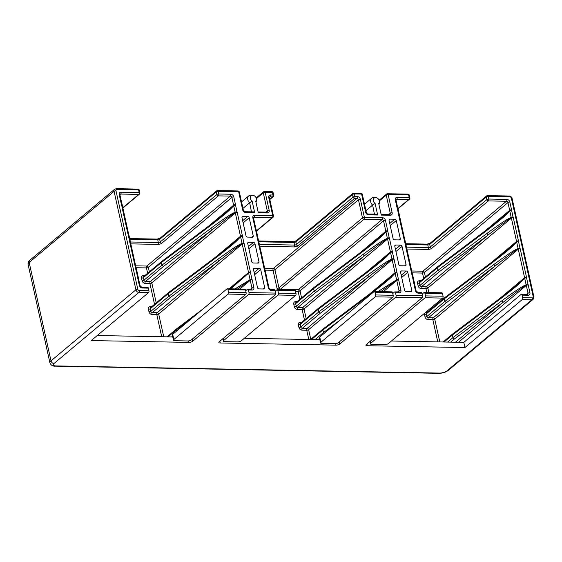 <?xml version="1.0" encoding="UTF-8"?>
<svg xmlns="http://www.w3.org/2000/svg" width="562" height="562" viewBox="0 0 562 562"><rect width="100%" height="100%" fill="white"/><g stroke="black" fill="none" stroke-linecap="round" stroke-linejoin="round"><path stroke-width="0.84" d="M245.706 290.744L247.449 289.282A1.419 0.745 91.1 0 1 247.758 289.163A1.419 0.745 91.1 0 1 248.425 289.999L248.994 292.591L275.52 293.09A1.419 0.745 91.1 0 1 275.113 294.959L219.201 341.78A2.838 1.005 -12.5 0 0 218.843 342.441A2.838 1.005 -12.5 0 0 220.227 342.982L335.957 345.145A2.838 1.005 -12.5 0 0 339.75 344.035L395.662 297.214L422.181 297.705L366.269 344.527A2.838 1.005 -12.5 0 0 365.911 345.187A2.838 1.005 -12.5 0 0 367.295 345.728L464.943 347.555L463.798 342.37L521.093 294.397A1.419 0.745 -88.9 0 1 521.403 294.27A1.419 0.745 -88.9 0 1 522.07 295.113L522.646 297.698L532.284 297.881A1.419 1.096 50.1 0 0 533.205 296.61L511.385 198.175A1.419 1.096 50.1 0 0 509.889 196.855L488.188 196.447A1.419 0.745 -88.9 0 0 487.528 195.611A1.419 1.419 0 0 0 486.594 195.941A1.419 1.096 50.1 0 0 486.299 197.002L429.691 244.407A1.419 1.096 -129.9 0 1 429.986 243.339L427.127 244.119A1.419 0.745 91.1 0 1 427.794 244.962L405.926 244.554M522.646 297.698A1.419 0.745 -88.9 0 1 522.239 299.574L464.943 347.555M139.292 190.195A1.419 1.419 0 0 0 137.936 189.085A1.419 0.745 91.1 0 1 138.596 189.921A1.419 0.499 167.5 0 1 139.292 190.195L139.868 192.787A1.419 1.419 0 0 1 139.397 194.178A1.419 1.096 -129.9 0 1 138.772 194.389A1.419 0.745 -88.9 0 0 139.172 192.513L121.09 192.176A2.838 2.192 50.1 0 0 119.256 194.719L120.978 202.496A2.838 2.192 50.1 0 0 121.188 203.128L122.635 209.633A2.838 2.192 50.1 0 0 122.699 210.265L127.869 233.581A2.838 2.192 50.1 0 0 128.08 234.213L129.527 240.719A2.838 2.192 50.1 0 0 129.59 241.351L135.906 269.844A2.838 2.192 50.1 0 0 136.123 270.477L137.564 276.982A1.419 0.667 -179.3 0 1 138.294 277.579L140.05 285.658L141.673 287.182L147.701 287.294A1.419 0.745 91.1 0 1 148.368 288.137L148.944 290.723A1.419 0.745 91.1 0 1 148.537 292.598L91.241 340.572L188.888 342.399L188.551 340.902M248.994 292.591A1.419 0.745 91.1 0 1 248.594 294.467L192.675 341.289A2.838 1.005 -12.5 0 1 188.888 342.399M187.652 340.958A2.838 1.005 167.5 0 0 191.438 339.848L245.699 294.411A1.419 0.745 91.1 0 0 246.107 292.542L245.531 289.95A1.419 0.745 91.1 0 0 244.863 289.107L227.266 288.777A1.419 0.745 -88.9 0 0 226.95 288.903L172.696 334.334A2.838 1.005 -12.5 0 0 172.33 334.994L173.482 340.179A2.838 1.005 167.5 0 0 174.873 340.72L187.652 340.958M227.266 288.777A1.419 0.745 -88.9 0 1 227.933 289.62L228.502 292.212A1.419 0.745 -88.9 0 1 228.102 294.081L173.841 339.518A2.838 1.005 167.5 0 0 173.482 340.179M223.746 340.446A2.838 1.005 167.5 0 0 223.388 341.106A2.838 1.005 167.5 0 0 224.779 341.647L237.557 341.886A2.838 1.005 167.5 0 0 241.351 340.776L295.605 295.345A1.419 0.745 91.1 0 0 296.012 293.469L295.436 290.877A1.419 0.745 91.1 0 0 294.776 290.041L277.171 289.711A1.419 0.745 91.1 0 1 277.839 290.554L278.408 293.139A1.419 0.745 91.1 0 1 278.007 295.015L223.746 340.446L223.283 338.359M334.72 343.705A2.838 1.005 167.5 0 0 338.514 342.588L392.768 297.158A1.419 0.745 91.1 0 0 393.175 295.282L392.599 292.697A1.419 0.745 -88.9 0 0 391.939 291.854L374.334 291.523A1.419 0.745 -88.9 0 0 374.025 291.65L319.764 337.081A2.838 1.005 -12.5 0 0 319.406 337.741L320.551 342.925A2.838 1.005 167.5 0 0 321.942 343.466L334.72 343.705M392.599 292.697L375.002 292.366L375.571 294.959A1.419 0.745 -88.9 0 1 375.17 296.827L320.909 342.265A2.838 1.005 167.5 0 0 320.551 342.925M370.815 343.192A2.838 1.005 167.5 0 0 370.456 343.853A2.838 1.005 167.5 0 0 371.847 344.394L384.626 344.632A2.838 1.005 167.5 0 0 388.419 343.522L442.68 298.092A1.419 0.745 91.1 0 0 443.081 296.216L442.505 293.624A1.419 0.745 91.1 0 0 441.844 292.788L424.24 292.458A1.419 0.745 91.1 0 1 424.907 293.294L425.483 295.886A1.419 0.745 91.1 0 1 425.076 297.762L370.815 343.192L370.358 341.106M275.52 293.09L274.944 290.498A1.419 0.745 91.1 0 0 274.277 289.655L270.666 289.592A1.419 0.745 91.1 0 1 271.327 290.428L274.944 290.498M381.092 214.263L389.656 214.417A1.419 0.745 91.1 0 1 390.316 215.26L381.275 215.091L378.697 203.437A3.548 2.74 50.1 0 0 379.399 201.898A3.548 2.74 50.1 0 0 375.781 197.585A3.548 2.74 50.1 0 0 373.238 199.636A3.548 2.74 50.1 0 0 375.079 203.367L377.664 215.021L368.623 214.853A2.838 2.192 -129.9 0 1 365.637 212.218L361.612 194.087L354.383 193.953L354.959 196.545L357.369 196.588A2.838 2.192 -129.9 0 1 360.354 199.222L364.373 217.353L382.455 217.691A2.838 2.192 -129.9 0 1 385.441 220.332L387.738 230.687A2.838 2.192 -129.9 0 1 387.801 231.319L389.248 237.824A2.838 2.192 -129.9 0 1 389.459 238.464L392.332 251.411A2.838 2.192 -129.9 0 1 392.395 252.043L393.843 258.548A2.838 2.192 -129.9 0 1 394.053 259.187L396.927 272.134A2.838 2.192 -129.9 0 1 396.99 272.767L398.437 279.272A2.838 2.192 -129.9 0 1 398.648 279.911L400.945 290.273A2.838 2.192 -129.9 0 1 399.111 292.816L395.493 292.746A1.419 0.745 -88.9 0 0 394.826 291.91A1.419 0.745 -88.9 0 0 394.517 292.029L392.775 293.49M395.493 292.746L396.069 295.338A1.419 0.745 91.1 0 1 395.662 297.214M244.337 338.275L319.834 339.687M277.171 289.711A1.419 0.745 91.1 0 0 276.862 289.837L275.12 291.292M396.069 295.338L422.589 295.837L422.013 293.245A1.419 0.745 91.1 0 0 421.352 292.402L417.735 292.338A1.419 0.745 91.1 0 1 418.395 293.174L422.013 293.245M401.458 270.933A1.419 1.096 -129.9 0 0 400.544 272.205L404.563 290.336A1.419 1.096 -129.9 0 0 406.052 291.657L410.878 291.748A1.419 1.096 -129.9 0 0 411.798 290.47L407.773 272.338A1.419 1.096 -129.9 0 0 406.284 271.024L401.458 270.933L400.523 271.72M395.718 245.025A1.419 1.096 -129.9 0 0 394.798 246.304L398.816 264.435A1.419 1.096 -129.9 0 0 400.313 265.749L405.132 265.84A1.419 1.096 -129.9 0 0 406.052 264.569L402.034 246.437A1.419 1.096 -129.9 0 0 400.537 245.116L395.718 245.025L394.777 245.812M396.287 220.529A1.419 1.096 -129.9 0 0 394.798 219.215L389.972 219.124A1.419 1.096 -129.9 0 0 389.059 220.395L393.077 238.527A1.419 1.096 -129.9 0 0 394.566 239.848L399.392 239.939A1.419 1.096 -129.9 0 0 400.313 238.667L396.287 220.529L390.218 225.615M258.134 211.965L266.697 212.127A1.419 0.745 91.1 0 1 267.357 212.963L258.316 212.794L255.731 201.14A3.548 2.74 50.1 0 0 256.434 199.601A3.548 2.74 50.1 0 0 252.823 195.288A3.548 2.74 50.1 0 0 250.273 197.339A3.548 2.74 50.1 0 0 252.12 201.07L254.698 212.731L253.125 212M260.761 251.657L260.199 251.081A1.419 0.499 167.5 0 1 260.894 251.347A1.419 0.499 167.5 0 1 260.894 251.432M254.389 268.186L259.215 268.278A1.419 1.096 -129.9 0 1 260.705 269.591L264.723 287.73A1.419 1.096 -129.9 0 1 263.81 289.001L258.984 288.91A1.419 1.096 -129.9 0 1 257.494 287.589L253.476 269.458A1.419 1.096 -129.9 0 1 254.389 268.186L253.455 268.973M258.063 263.093L253.244 263.002A1.419 1.096 -129.9 0 1 251.748 261.688L247.73 243.557A1.419 1.096 -129.9 0 1 248.65 242.285L253.469 242.37A1.419 1.096 -129.9 0 1 254.965 243.69L258.984 261.822A1.419 1.096 -129.9 0 1 258.063 263.093M249.219 217.789A1.419 1.096 -129.9 0 0 247.73 216.468L242.903 216.377A1.419 1.096 -129.9 0 0 241.99 217.649L246.008 235.78A1.419 1.096 -129.9 0 0 247.498 237.101L252.324 237.192A1.419 1.096 -129.9 0 0 253.237 235.921L249.219 217.789L243.142 222.875M412.129 272.872L422.512 273.069A1.419 0.499 167.5 0 0 424.408 272.514L425.392 276.961M423.692 278.387L422.512 273.069A1.419 0.745 91.1 0 1 422.912 271.193A1.419 1.096 -129.9 0 1 424.408 272.514L507.936 202.566L509.657 210.343A1.419 1.096 -129.9 0 1 509.692 210.659A1.419 0.899 37.7 0 0 509.776 210.933L511.216 217.445C510.177 217.937 507.598 218.126 487.022 233.378L437.995 270.301L439.463 271.636L421.542 286.648L426.361 286.739A1.419 1.096 -129.9 0 1 427.851 288.053L511.385 218.112L516.548 241.428A1.419 1.096 -129.9 0 1 516.583 241.737A1.419 0.899 37.7 0 0 516.668 242.018L518.108 248.523C517.068 249.022 514.49 249.212 493.914 264.463L444.886 301.387L446.354 302.721L428.434 317.734L433.253 317.825A1.419 1.096 -129.9 0 1 434.742 319.139L518.276 249.198L524.592 277.691A1.419 1.096 -129.9 0 1 524.627 278.007A1.419 0.899 37.7 0 0 524.704 278.288L526.144 284.793C525.105 285.285 522.534 285.475 501.95 300.726L452.923 337.65L454.398 338.984L450.647 342.125M397.819 208.397L397.25 208.277A1.419 0.499 167.5 0 1 397.945 208.551L408.799 199.426A1.419 0.745 -88.9 0 0 409.206 197.557L397.151 197.332A2.838 2.192 50.1 0 0 395.311 199.875L397.032 207.645A2.838 2.192 50.1 0 0 397.25 208.277L398.69 214.789A2.838 2.192 50.1 0 0 398.76 215.415L403.923 238.731A2.838 2.192 50.1 0 0 404.141 239.363L405.581 245.875A2.838 2.192 50.1 0 0 405.652 246.5L411.967 275.001A2.838 2.192 50.1 0 0 412.178 275.633L413.625 282.138A2.838 2.192 50.1 0 0 413.688 282.77L415.409 290.54A2.838 2.192 50.1 0 0 418.395 293.174M424.24 292.458A1.419 0.745 91.1 0 0 423.931 292.577L422.188 294.038M391.405 341.022L463.798 342.37M422.589 295.837A1.419 0.745 91.1 0 1 422.181 297.705M97.268 335.528L172.766 336.94M387.162 193.862A1.419 0.745 91.1 0 1 387.471 193.742A1.419 0.745 91.1 0 1 388.138 194.585L408.63 194.965L409.206 197.557A1.419 0.499 167.5 0 1 409.895 197.824L409.326 195.239A1.419 0.499 167.5 0 0 408.63 194.965A1.419 0.745 91.1 0 0 407.963 194.122L387.471 193.742A1.419 1.419 0 0 0 386.537 194.073L379.139 200.262M389.656 214.417L389.965 214.333A1.419 1.096 50.1 0 0 390.26 213.272L386.242 195.14A1.419 0.499 -12.5 0 1 388.138 194.585L392.157 212.717A2.838 2.192 50.1 0 1 390.316 215.26M375.079 203.367L372.62 205.081A4.967 3.836 -129.9 0 1 371.742 198.161A4.967 3.836 -129.9 0 1 374.194 197.445L375.781 197.585M379.399 201.898L379.252 203.486A4.967 3.836 -129.9 0 1 378.964 204.638M376.083 214.298L377.664 215.021M365.932 210.687L372.62 205.081L374.418 214.136M360.952 193.244A1.419 0.745 -88.9 0 1 361.612 194.087A1.419 0.499 -12.5 0 1 362.307 194.361A1.419 1.419 0 0 0 360.952 193.244L353.716 193.11A1.419 1.419 0 0 0 352.781 193.44A1.419 1.096 50.1 0 0 352.486 194.508L353.062 197.1A1.419 1.096 50.1 0 0 354.552 198.414L356.961 198.463A1.419 1.096 -129.9 0 1 358.458 199.777L362.476 217.908A1.419 1.096 50.1 0 0 363.972 219.229L382.055 219.566A1.419 1.096 -129.9 0 1 383.544 220.887L385.841 231.249A1.419 1.096 -129.9 0 1 385.876 231.558A1.419 0.899 37.7 0 0 385.954 231.839L387.394 238.344C386.354 238.843 383.783 239.026 363.2 254.284L314.179 291.207L315.647 292.542L297.72 307.555L302.539 307.639A1.419 1.096 -129.9 0 1 304.035 308.959L387.562 239.019L390.435 251.973A1.419 1.096 -129.9 0 1 390.471 252.282A1.419 0.899 37.7 0 0 390.548 252.563L391.988 259.068C390.948 259.56 388.377 259.749 367.794 275.008L318.773 311.931L320.242 313.266L302.314 328.278L307.133 328.363A1.419 1.096 -129.9 0 1 308.629 329.683L392.157 259.742L395.03 272.689A1.419 1.096 -129.9 0 1 395.065 273.006A1.419 0.899 37.7 0 0 395.142 273.287L396.582 279.792L377.987 291.594M266.697 212.127L267.006 212.043A1.419 1.096 50.1 0 0 267.301 210.975L263.283 192.843A1.419 0.499 -12.5 0 1 265.173 192.288L272.408 192.422L272.984 195.014L270.575 194.965A2.838 2.192 50.1 0 0 268.734 197.515L272.753 215.646L254.67 215.309A2.838 2.192 50.1 0 0 252.837 217.852L255.134 228.214A2.838 2.192 50.1 0 0 255.345 228.846L256.792 235.352A2.838 2.192 50.1 0 0 256.855 235.984L260.199 251.081M264.196 191.572A1.419 0.745 91.1 0 1 264.512 191.445A1.419 0.745 91.1 0 1 265.173 192.288L269.198 210.42A2.838 2.192 50.1 0 1 267.357 212.963M271.748 191.579A1.419 0.745 91.1 0 1 272.408 192.422A1.419 0.499 167.5 0 1 273.104 192.696A1.419 1.419 0 0 0 271.748 191.579L264.512 191.445A1.419 1.419 0 0 0 263.578 191.775L256.181 197.972M375.002 292.366A1.419 0.745 -88.9 0 0 374.334 291.523M353.716 193.11A1.419 0.745 -88.9 0 1 354.383 193.953A1.419 0.499 167.5 0 0 352.486 194.508L295.879 241.906A1.419 1.096 -129.9 0 1 296.174 240.845L352.781 193.44A1.419 1.096 50.1 0 1 353.407 193.237M259.77 246.282L294.158 246.929A2.838 1.005 167.5 0 0 297.944 245.812L354.552 198.414A1.419 0.745 91.1 0 0 354.959 196.545A1.419 0.499 167.5 0 0 353.062 197.1L296.455 244.498L295.879 241.906A1.419 0.499 167.5 0 1 293.982 242.461L258.78 241.808M280.087 289.767A1.419 0.745 91.1 0 1 280.438 289.17L363.972 219.229A1.419 0.745 91.1 0 0 364.373 217.353A1.419 0.499 167.5 0 0 362.476 217.908L278.949 287.856A1.419 1.096 50.1 0 0 280.438 289.17L298.52 289.507A1.419 1.096 -129.9 0 1 300.017 290.828L301.576 297.867M376.449 239.932L385.876 231.558A1.419 0.667 -179.3 0 1 387.801 231.319A1.419 0.499 167.5 0 0 385.954 231.839L381.949 235.942C378.978 238.829 372.536 244.077 362.631 251.692A1.419 1.047 53 0 1 362.933 250.617L376.449 239.932M314.495 287.358L313.603 288.615L314.179 291.207L296.23 306.234A1.419 1.096 50.1 0 0 297.72 307.555A1.419 0.745 91.1 0 0 297.319 309.423L302.138 309.514A1.419 0.499 167.5 0 0 304.035 308.959L306.171 318.591M389.459 238.464A1.419 0.499 167.5 0 0 387.562 239.019A1.419 1.096 -129.9 0 0 387.457 238.702L389.248 237.824A1.419 0.499 167.5 0 0 387.394 238.344A1.419 1.138 73 0 0 387.457 238.702C386.494 239.321 384.197 240.262 364.647 255.64A1.419 1.047 -127 0 1 363.2 254.284M381.043 260.656L390.471 252.282A1.419 0.667 -179.3 0 1 392.395 252.043A1.419 0.499 167.5 0 0 390.548 252.563L386.544 256.665C383.572 259.553 377.13 264.8 367.225 272.415A1.419 1.047 53 0 1 367.527 271.341L381.043 260.656M319.09 308.081L318.197 309.339L318.773 311.931L300.825 326.958A1.419 1.096 50.1 0 0 302.314 328.278A1.419 0.745 91.1 0 0 301.913 330.147L306.733 330.238A1.419 0.499 167.5 0 0 308.629 329.683L310.765 339.315M394.053 259.187A1.419 0.499 167.5 0 0 392.157 259.742A1.419 1.096 -129.9 0 0 392.051 259.426L393.843 258.548A1.419 0.499 167.5 0 0 391.988 259.068A1.419 1.138 73 0 0 392.051 259.426C391.089 260.044 388.792 260.986 369.241 276.363A1.419 1.047 -127 0 1 367.794 275.008M385.637 281.379L395.065 273.006A1.419 0.667 -179.3 0 1 396.99 272.767A1.419 0.499 167.5 0 0 395.142 273.287L391.138 277.389C388.166 280.276 381.724 285.524 371.819 293.139A1.419 1.047 53 0 1 372.121 292.064L385.637 281.379M323.684 328.805L322.792 330.063L323.93 333.596M383.34 291.692L396.751 280.466A1.419 1.096 -129.9 0 0 396.646 280.15L398.437 279.272A1.419 0.499 167.5 0 0 396.582 279.792A1.419 1.138 73 0 0 396.646 280.15L380.783 291.643M256.427 230.856L272.352 217.515A1.419 0.745 -88.9 0 0 272.753 215.646A1.419 0.499 167.5 0 1 273.448 215.913A1.419 1.419 0 0 1 272.977 217.311A1.419 1.096 -129.9 0 1 272.352 217.515L254.27 217.178A1.419 0.745 -88.9 0 0 254.67 215.309M269.753 199.25L272.577 196.883A1.419 0.745 -88.9 0 0 272.984 195.014A1.419 0.499 167.5 0 1 273.68 195.281A1.419 1.419 0 0 1 273.202 196.679A1.419 1.096 -129.9 0 1 272.577 196.883L270.167 196.84A1.419 1.096 50.1 0 0 269.542 197.051L269.43 197.782A1.419 0.499 167.5 0 0 268.734 197.515M310.533 339.511L323.073 329.002L372.121 292.064M308.784 339.476L306.733 330.238A1.419 0.745 91.1 0 1 307.133 328.363L369.241 276.363L320.242 313.266M301.618 322.405L300.185 322.377A2.838 2.192 50.1 0 0 298.352 324.92A1.419 0.499 167.5 0 0 300.248 324.365A1.419 1.096 50.1 0 1 300.544 323.305L318.478 308.278L367.527 271.341M304.464 320.017L302.138 309.514A1.419 0.745 91.1 0 1 302.539 307.639L364.647 255.64L315.647 292.542M297.024 301.682L295.591 301.654A2.838 2.192 50.1 0 0 293.757 304.197A1.419 0.499 167.5 0 0 295.654 303.642A1.419 1.096 50.1 0 1 295.949 302.581L313.919 287.533L362.933 250.617M295.535 291.334L298.12 291.383A1.419 0.499 167.5 0 0 300.017 290.828L383.544 220.887A1.419 0.499 167.5 0 1 385.441 220.332M299.869 299.293L298.12 291.383A1.419 0.745 91.1 0 1 298.52 289.507L382.055 219.566A1.419 0.745 91.1 0 0 382.455 217.691M265.074 270.125L273.034 270.28A1.419 0.499 167.5 0 0 274.93 269.718L278.949 287.856A1.419 0.499 167.5 0 1 277.052 288.411A2.838 2.192 50.1 0 0 277.67 289.718M277.052 288.411L273.034 270.28A1.419 0.745 91.1 0 1 273.434 268.404A1.419 1.096 -129.9 0 1 274.93 269.718L358.458 199.777A1.419 0.499 167.5 0 1 360.354 199.222M139.868 192.787A1.419 0.499 167.5 0 0 139.172 192.513L138.596 189.921L116.903 189.52A1.419 1.096 -129.9 0 0 115.983 190.792L137.802 289.226A1.419 1.096 -129.9 0 0 139.299 290.547L148.944 290.723M144.785 275.619L143.359 275.598A2.838 2.192 50.1 0 0 141.519 278.141L142.095 280.733A2.838 2.192 50.1 0 0 145.08 283.367L149.899 283.459A1.419 0.499 167.5 0 0 151.796 282.904L235.323 212.956A1.419 1.096 50.1 0 0 235.218 212.64A1.419 1.138 -107 0 1 235.162 212.288C234.115 212.78 231.544 212.97 210.968 228.221L161.94 265.145L161.364 262.552L143.415 277.586A1.419 1.096 50.1 0 1 143.71 276.518L161.68 261.471L210.694 224.561L224.21 213.869L233.637 205.502A1.419 1.096 50.1 0 0 233.602 205.186L231.881 197.417A1.419 1.096 50.1 0 0 230.385 196.096L218.33 195.871A1.419 0.745 -88.9 0 0 218.737 194.002L218.161 191.41L238.653 191.79L242.679 209.921A2.838 2.192 50.1 0 0 245.657 212.562L254.698 212.731M130.784 243.873L157.936 244.386A2.838 1.005 167.5 0 0 161.73 243.269L218.33 195.871A1.419 1.096 -129.9 0 1 216.841 194.557A1.419 0.499 -12.5 0 1 218.737 194.002L230.792 194.227A2.838 2.192 50.1 0 1 233.778 196.862L235.499 204.631A2.838 2.192 50.1 0 1 235.569 205.263L237.009 211.769A2.838 2.192 50.1 0 1 237.22 212.401L242.391 235.717A2.838 2.192 50.1 0 1 242.461 236.349L243.901 242.854A2.838 2.192 50.1 0 1 244.112 243.487L250.427 271.98A2.838 2.192 50.1 0 1 250.497 272.612L251.938 279.117A2.838 2.192 50.1 0 1 252.155 279.757L253.876 287.526A2.838 2.192 50.1 0 1 252.043 290.069L248.425 289.999M130.37 241.99L158.336 242.51L157.76 239.918A1.419 0.499 167.5 0 0 159.657 239.363L160.233 241.955L216.841 194.557L216.265 191.965A1.419 0.499 -12.5 0 1 218.161 191.41A1.419 0.745 91.1 0 0 217.501 190.567A1.419 1.419 0 0 0 216.56 190.897A1.419 1.096 -129.9 0 0 216.265 191.965L159.657 239.363A1.419 1.096 -129.9 0 1 159.952 238.302L216.56 190.897M217.185 190.694A1.419 0.745 91.1 0 1 217.501 190.567L237.993 190.954A1.419 0.745 91.1 0 1 238.653 191.79A1.419 0.499 167.5 0 1 239.349 192.063A1.419 1.419 0 0 0 237.993 190.954M242.967 208.39L249.661 202.791L251.46 211.839M252.12 201.07L249.661 202.791A4.967 3.836 -129.9 0 1 248.783 195.864A4.967 3.836 -129.9 0 1 251.235 195.155L252.823 195.288M256.434 199.601L256.293 201.189A4.967 3.836 -129.9 0 1 255.998 202.341M239.862 289.016L250.259 280.312A1.419 1.096 50.1 0 0 250.153 279.988L237.571 288.973M230.722 288.847L248.65 273.132L250.09 279.637A1.419 0.499 -12.5 0 1 251.938 279.117L250.153 279.988A1.419 1.138 -107 0 1 250.09 279.637L235.014 288.924M177.192 328.651L176.292 329.908L176.559 331.095M229.668 288.826L248.566 272.851A1.419 1.096 50.1 0 0 248.537 272.535L242.215 244.041A1.419 0.499 -12.5 0 1 244.112 243.487M248.65 273.132A1.419 0.899 -142.3 0 1 248.566 272.851A1.419 0.667 0.7 0 1 250.497 272.612A1.419 0.499 -12.5 0 0 248.65 273.132M167.047 336.835L176.58 328.847L203.093 308.882M237.22 212.401A1.419 0.499 -12.5 0 0 235.323 212.956L240.494 236.272A1.419 1.096 50.1 0 1 240.529 236.588A1.419 0.667 0.7 0 1 242.461 236.349A1.419 0.499 -12.5 0 0 240.606 236.869A1.419 0.899 -142.3 0 1 240.529 236.588L231.101 244.955L217.585 255.647A1.419 1.047 53 0 0 217.283 256.722C227.188 249.107 233.63 243.852 236.602 240.965L240.606 236.869L242.046 243.374A1.419 0.499 -12.5 0 1 243.901 242.854L242.11 243.725C241.147 244.344 238.85 245.285 219.306 260.663A1.419 1.047 -127 0 1 217.859 259.307L168.832 296.23L170.3 297.565L152.372 312.577L157.198 312.669A1.419 1.096 -129.9 0 1 158.688 313.982L242.215 244.041A1.419 1.096 50.1 0 0 242.11 243.725A1.419 1.138 -107 0 1 242.046 243.374C241.007 243.866 238.436 244.056 217.859 259.307M169.155 292.388L168.256 293.638L168.832 296.23L150.883 311.264A1.419 1.096 50.1 0 0 152.372 312.577A1.419 0.745 91.1 0 0 151.972 314.453L156.791 314.544A1.419 0.745 91.1 0 1 157.198 312.669L219.306 260.663L170.3 297.565M217.585 255.647L168.572 292.556L150.602 307.604A1.419 1.096 50.1 0 0 150.307 308.671L150.883 311.264A1.419 0.499 167.5 0 1 148.986 311.819A2.838 2.192 50.1 0 0 151.972 314.453M210.694 224.561A1.419 1.047 53 0 0 210.392 225.636C220.297 218.021 226.739 212.766 229.71 209.886L233.715 205.783L235.162 212.288A1.419 0.499 -12.5 0 1 237.009 211.769L235.218 212.64C234.256 213.258 231.958 214.199 212.415 229.577A1.419 1.047 -127 0 1 210.968 228.221M141.519 278.141A1.419 0.499 167.5 0 0 143.415 277.586L143.991 280.178L161.94 265.145L163.409 266.479L145.481 281.492L150.307 281.583A1.419 1.096 -129.9 0 1 151.796 282.904L156.229 302.89M233.715 205.783A1.419 0.899 -142.3 0 1 233.637 205.502A1.419 0.667 0.7 0 1 235.569 205.263A1.419 0.499 -12.5 0 0 233.715 205.783M210.392 225.636L161.364 262.552L162.263 261.302M136.074 267.723L146.457 267.912A1.419 0.499 167.5 0 0 148.354 267.357L149.337 271.804M147.637 273.23L146.457 267.912A1.419 0.745 91.1 0 1 146.858 266.044A1.419 1.096 -129.9 0 1 148.354 267.357L231.881 197.417A1.419 0.499 -12.5 0 1 233.778 196.862M154.529 304.316L149.899 283.459A1.419 0.745 91.1 0 1 150.307 281.583L212.415 229.577L163.409 266.479M161.708 336.729L156.791 314.544A1.419 0.499 167.5 0 0 158.688 313.982L163.739 336.771M406.424 247.14L428.37 247.554A1.419 0.499 -12.5 0 0 430.26 246.992L486.868 199.594A1.419 0.499 167.5 0 1 488.764 199.039L488.188 196.447A1.419 0.499 167.5 0 0 486.299 197.002L486.868 199.594A1.419 1.096 50.1 0 0 488.364 200.915L431.757 248.313A2.838 1.005 167.5 0 1 427.963 249.423L406.846 249.029M522.07 295.113L528.097 295.226A2.838 2.192 -129.9 0 0 529.931 292.676L528.21 284.906A2.838 2.192 -129.9 0 0 527.999 284.274L526.552 277.769A2.838 2.192 -129.9 0 0 526.489 277.136L520.173 248.643A2.838 2.192 -129.9 0 0 519.955 248.004L518.515 241.498A2.838 2.192 -129.9 0 0 518.445 240.866L513.282 217.557A2.838 2.192 -129.9 0 0 513.064 216.925L511.624 210.413A2.838 2.192 -129.9 0 0 511.553 209.788L509.832 202.011A2.838 2.192 -129.9 0 0 506.847 199.377L488.764 199.039A1.419 0.745 91.1 0 1 488.364 200.915L506.446 201.252L422.912 271.193L411.714 270.982M500.264 219.025L509.692 210.659A1.419 0.667 -179.3 0 1 511.624 210.413A1.419 0.499 167.5 0 0 509.776 210.933L505.765 215.035C502.8 217.923 496.358 223.17 486.446 230.785A1.419 1.047 53 0 1 486.755 229.71L500.264 219.025M438.318 266.451L437.419 267.709L437.995 270.301L420.046 285.327A1.419 1.096 50.1 0 0 421.542 286.648A1.419 0.745 91.1 0 0 421.135 288.517L425.961 288.608A1.419 0.745 91.1 0 1 426.361 286.739L488.469 234.733A1.419 1.047 -127 0 1 487.022 233.378M513.282 217.557A1.419 0.499 167.5 0 0 511.385 218.112A1.419 1.096 -129.9 0 0 511.279 217.796L513.064 216.925A1.419 0.499 167.5 0 0 511.216 217.445A1.419 1.138 73 0 0 511.279 217.796C510.31 218.414 508.013 219.356 488.469 234.733L439.463 271.636M507.156 250.111L516.583 241.737A1.419 0.667 -179.3 0 1 518.515 241.498A1.419 0.499 167.5 0 0 516.668 242.018L512.656 246.121C509.692 249.008 503.25 254.256 493.338 261.871A1.419 1.047 53 0 1 493.647 260.796L507.156 250.111M445.209 297.537L444.31 298.794L444.886 301.387L426.937 316.413A1.419 1.096 50.1 0 0 428.434 317.734A1.419 0.745 91.1 0 0 428.026 319.602L432.852 319.694A1.419 0.745 91.1 0 1 433.253 317.825L495.361 265.819A1.419 1.047 -127 0 1 493.914 264.463M520.173 248.643A1.419 0.499 167.5 0 0 518.276 249.198A1.419 1.096 -129.9 0 0 518.171 248.882L519.955 248.004A1.419 0.499 167.5 0 0 518.108 248.523A1.419 1.138 73 0 0 518.171 248.882C517.202 249.5 514.904 250.441 495.361 265.819L446.354 302.721M515.192 286.374L524.627 278.007A1.419 0.667 -179.3 0 1 526.552 277.769A1.419 0.499 167.5 0 0 524.704 278.288L520.7 282.384C517.728 285.271 511.287 290.526 501.381 298.141A1.419 1.047 53 0 1 501.683 297.066L515.192 286.374M453.246 333.807L452.354 335.057L452.923 337.65L447.647 342.068M458.473 342.272L526.313 285.461A1.419 1.096 -129.9 0 0 526.208 285.145L527.999 284.274A1.419 0.499 167.5 0 0 526.144 284.793A1.419 1.138 73 0 0 526.208 285.145C525.245 285.763 522.941 286.704 503.397 302.082A1.419 1.047 -127 0 1 501.95 300.726M420.84 280.775L419.414 280.747A2.838 2.192 50.1 0 0 417.573 283.297A1.419 0.499 167.5 0 0 419.47 282.735A1.419 1.096 50.1 0 1 419.765 281.674L437.742 266.627L486.755 229.71M426.818 292.507L425.961 288.608A1.419 0.499 167.5 0 0 427.851 288.053L428.848 292.542M424.436 313.364A2.838 2.192 50.1 0 0 424.465 314.376A1.419 0.499 167.5 0 0 426.361 313.821A1.419 1.096 50.1 0 1 426.656 312.76L444.633 297.712L493.647 260.796M437.77 341.886L432.852 319.694A1.419 0.499 167.5 0 0 434.742 319.139L439.793 341.921M443.102 341.984L452.67 333.976L501.683 297.066M148.537 292.598L138.891 292.416L53.987 363.516A5.676 2.009 167.5 0 0 56.045 365.918A2.838 1.496 91.1 0 1 55.42 366.164L438.76 373.323C442.477 373.28 445.624 372.325 448.223 370.435L533.134 299.342L533.9 296.877L512.08 198.442C512.2 197.438 511.251 196.623 509.228 196.012L487.528 195.611M56.045 365.918L439.393 373.077A2.838 1.496 91.1 0 1 438.76 373.323M522.239 299.574L531.884 299.757A2.838 2.192 50.1 0 0 533.134 299.342M439.393 373.077A5.676 2.009 167.5 0 0 446.973 370.857L531.884 299.757A1.419 0.745 91.1 0 0 532.284 297.881M248.594 294.467L275.113 294.959M228.102 294.081L245.699 294.411M278.007 295.015L295.605 295.345M375.17 296.827L392.768 297.158M425.076 297.762L442.68 298.092M339.286 341.942L339.75 344.035M277.839 290.554L295.436 290.877M138.238 277.396A1.419 0.499 167.5 0 0 138.259 277.256A1.419 0.499 167.5 0 0 137.564 276.982A2.838 2.192 50.1 0 0 137.634 277.614L139.355 285.384A2.838 2.192 50.1 0 0 142.341 288.025L148.368 288.137M375.571 294.959L393.175 295.282M262.061 256.49A1.419 0.499 167.5 0 0 262.075 256.349L261.07 251.804A1.419 0.499 167.5 0 0 260.375 251.53L261.386 256.075A2.838 2.192 50.1 0 0 261.449 256.708L264.323 269.662A2.838 2.192 50.1 0 0 264.533 270.294L265.981 276.799A2.838 2.192 50.1 0 0 266.044 277.431L268.341 287.793A2.838 2.192 50.1 0 0 271.327 290.428M228.502 292.212L246.107 292.542M227.933 289.62L245.531 289.95M278.408 293.139L296.012 293.469M424.907 293.294L442.505 293.624M425.483 295.886L443.081 296.216M406.052 264.569L404.549 265.833M395.957 251.523L402.034 246.437M400.313 238.667L398.802 239.925M401.697 277.424L407.773 272.338M411.798 290.47L410.288 291.734M395.479 249.359L400.537 245.116M417.573 283.297L418.149 285.882A2.838 2.192 50.1 0 0 421.135 288.517M430.344 308.412L430.583 309.472M427.731 311.861L426.305 311.833A2.838 2.192 50.1 0 0 426.263 311.833M424.465 314.376L425.041 316.968A2.838 2.192 50.1 0 0 428.026 319.602M293.757 304.197L294.333 306.789A2.838 2.192 50.1 0 0 297.319 309.423M298.352 324.92L298.928 327.513A2.838 2.192 50.1 0 0 301.913 330.147M151.677 306.704L150.251 306.683A2.838 2.192 50.1 0 0 148.41 309.226L148.986 311.819M254.15 272.514L259.215 268.278M254.628 274.685L260.705 269.591M264.723 287.73L263.22 288.987M258.984 261.822L257.473 263.086M248.889 248.776L254.965 243.69M253.237 235.921L251.734 237.178M248.404 246.613L253.469 242.37M248.65 242.285L247.709 243.065M247.73 216.468L242.665 220.704M242.903 216.377L241.969 217.164M389.972 219.124L389.037 219.911M394.798 219.215L389.733 223.451M506.847 199.377A1.419 0.745 91.1 0 1 506.446 201.252A1.419 1.096 -129.9 0 1 507.936 202.566A1.419 0.499 167.5 0 1 509.832 202.011M397.994 208.79L409.424 199.222A1.419 1.096 -129.9 0 1 408.799 199.426L396.744 199.201L395.971 199.847M395.311 199.875A1.419 0.499 167.5 0 1 396.006 200.149L396.119 199.412A1.419 1.096 50.1 0 1 396.744 199.201A1.419 0.745 -88.9 0 0 397.151 197.332M366.916 343.986L367.295 345.728M427.963 249.423A1.419 0.745 91.1 0 0 428.37 247.554L427.794 244.962A1.419 0.499 167.5 0 0 429.691 244.407L430.26 246.992A1.419 1.096 50.1 0 0 431.757 248.313M259.356 244.393L294.558 245.053L293.982 242.461A1.419 0.745 91.1 0 0 293.322 241.625L258.597 240.972M129.681 238.569L157.1 239.082A1.419 0.745 91.1 0 1 157.76 239.918L129.864 239.398M219.84 341.239L220.227 342.982M335.626 343.649L335.957 345.145M379.336 200.922L386.242 195.14A1.419 1.096 -129.9 0 1 386.537 194.073M388.904 214.403L390.26 213.272A1.419 0.499 -12.5 0 1 392.157 212.717M368.623 214.853A1.419 0.745 -88.9 0 0 367.955 214.017C367.246 213.911 366.705 213.405 366.333 212.492L362.307 194.361M365.637 212.218A1.419 0.499 -12.5 0 1 366.333 212.492M269.198 210.42A1.419 0.499 -12.5 0 0 267.301 210.975L265.945 212.113M263.578 191.775A1.419 1.096 -129.9 0 0 263.283 192.843L256.377 198.625M320.909 342.265L319.764 337.081M357.369 196.588A1.419 0.745 91.1 0 1 356.961 198.463L273.434 268.404L264.639 268.243M387.738 230.687A1.419 0.499 167.5 0 0 385.841 231.249L360.656 252.331M294.333 306.789A1.419 0.499 167.5 0 0 296.23 306.234L295.654 303.642L313.603 288.615L362.631 251.692M392.332 251.411A1.419 0.499 167.5 0 0 390.435 251.973L365.251 273.055M298.928 327.513A1.419 0.499 167.5 0 0 300.825 326.958L300.248 324.365L318.197 309.339L367.225 272.415M396.927 272.134A1.419 0.499 167.5 0 0 395.03 272.689L369.845 293.778M311.488 339.525L322.792 330.063L371.819 293.139M340.143 320.017L323.368 332.655L315.071 339.596M398.648 279.911A1.419 0.499 167.5 0 0 396.751 280.466L399.048 290.828A1.419 1.096 -129.9 0 1 398.753 291.889L394.826 291.91M400.945 290.273A1.419 0.499 167.5 0 0 399.048 290.828L397.692 291.959M399.111 292.816A1.419 0.745 -88.9 0 0 398.444 291.973M270.666 289.592C269.957 289.486 269.416 288.98 269.036 288.067A1.419 0.499 167.5 0 0 268.341 287.793M266.655 277.214A1.419 0.499 167.5 0 0 266.669 277.073A1.419 0.499 167.5 0 0 265.981 276.799A1.419 0.667 -179.3 0 1 266.704 277.396L266.739 277.705A1.419 0.499 167.5 0 0 266.044 277.431M257.466 235.766A1.419 0.499 167.5 0 0 257.48 235.626A1.419 0.499 167.5 0 0 256.792 235.352A1.419 0.667 -179.3 0 1 257.515 235.949L257.551 236.258A1.419 0.499 167.5 0 0 256.855 235.984M257.515 235.949A1.419 1.419 0 0 0 257.48 235.626L256.04 229.12A1.419 0.499 167.5 0 0 255.345 228.846L255.914 228.966M252.837 217.852A1.419 0.499 167.5 0 1 253.532 218.126L255.829 228.488A1.419 0.499 167.5 0 0 255.134 228.214M253.497 217.831L254.27 217.178A1.419 1.096 50.1 0 0 253.645 217.389L253.532 218.126M270.575 194.965A1.419 0.745 -88.9 0 1 270.167 196.84L269.395 197.487M319.553 338.415L318.071 339.652M300.185 322.377A1.419 0.745 -88.9 0 0 300.691 323.178M295.591 301.654A1.419 0.745 -88.9 0 0 296.097 302.454M262.075 256.349A1.419 0.499 167.5 0 0 261.386 256.075A1.419 0.667 -179.3 0 1 262.11 256.672A1.419 1.419 0 0 0 262.075 256.349M262.11 256.672L262.145 256.982A1.419 0.499 167.5 0 0 261.449 256.708M262.145 256.982L265.018 269.936A1.419 0.499 167.5 0 0 264.323 269.662M265.102 270.413L264.533 270.294A1.419 0.499 167.5 0 1 265.229 270.568L266.669 277.073A1.419 1.419 0 0 1 266.704 277.396M297.944 245.812A1.419 1.096 50.1 0 1 296.455 244.498A1.419 0.499 -12.5 0 1 294.558 245.053A1.419 0.745 91.1 0 1 294.158 246.929M192.675 341.289L192.218 339.195M141.673 287.182A1.419 0.745 91.1 0 1 142.341 288.025M140.05 285.658A1.419 0.499 167.5 0 0 139.355 285.384M138.329 277.888A1.419 0.499 167.5 0 0 137.634 277.614M138.294 277.579A1.419 1.419 0 0 0 138.259 277.256L136.819 270.751A1.419 0.499 167.5 0 0 136.123 270.477L136.692 270.596M130.201 241.126A1.419 0.499 167.5 0 0 130.222 240.993A1.419 0.499 167.5 0 0 129.527 240.719A1.419 0.667 -179.3 0 1 130.251 241.316L136.601 270.118A1.419 0.499 167.5 0 0 135.906 269.844M130.286 241.618A1.419 0.499 167.5 0 0 129.59 241.351M130.251 241.316A1.419 1.419 0 0 0 130.222 240.993L128.775 234.48A1.419 0.499 167.5 0 0 128.08 234.213L128.649 234.333M123.31 210.04A1.419 0.499 167.5 0 0 123.331 209.907A1.419 0.499 167.5 0 0 122.635 209.633A1.419 0.667 -179.3 0 1 123.359 210.23L128.565 233.848A1.419 0.499 167.5 0 0 127.869 233.581M123.394 210.532A1.419 0.499 167.5 0 0 122.699 210.265M123.359 210.23A1.419 1.419 0 0 0 123.331 209.907L121.884 203.395A1.419 0.499 167.5 0 0 121.188 203.128L121.757 203.247M119.256 194.719A1.419 0.499 167.5 0 1 119.952 194.993L121.673 202.763A1.419 0.499 167.5 0 0 120.978 202.496M122.846 207.722L138.772 194.389L120.69 194.052A1.419 0.745 -88.9 0 0 121.09 192.176M119.917 194.698L120.69 194.052A1.419 1.096 50.1 0 0 120.064 194.255L119.952 194.993M230.792 194.227A1.419 0.745 -88.9 0 1 230.385 196.096L146.858 266.044L135.653 265.833M157.936 244.386A1.419 0.745 91.1 0 0 158.336 242.51A1.419 0.499 -12.5 0 0 160.233 241.955A1.419 1.096 50.1 0 0 161.73 243.269M251.544 211.27L250.877 211.832M239.349 192.063L243.367 210.195L244.997 211.719A1.419 0.745 91.1 0 1 245.657 212.562M243.367 210.195A1.419 0.499 167.5 0 0 242.679 209.921M247.758 289.163L251.685 289.142A1.419 1.096 50.1 0 0 251.98 288.081L250.624 289.212M253.876 287.526A1.419 0.499 -12.5 0 0 251.98 288.081L250.259 280.312A1.419 0.499 -12.5 0 1 252.155 279.757M235.499 204.631A1.419 0.499 -12.5 0 0 233.602 205.186L208.425 226.275M242.391 235.717A1.419 0.499 -12.5 0 0 240.494 236.272L215.309 257.361M250.427 271.98A1.419 0.499 -12.5 0 0 248.537 272.535L229.099 288.812M251.376 289.226A1.419 0.745 91.1 0 1 252.043 290.069M168.003 336.849L176.292 329.908L193.075 317.27M172.576 336.09L171.593 336.919M148.41 309.226A1.419 0.499 167.5 0 0 150.307 308.671L168.256 293.638L217.283 256.722M150.251 306.683A1.419 0.745 -88.9 0 0 150.749 307.484M142.095 280.733A1.419 0.499 167.5 0 0 143.991 280.178A1.419 1.096 50.1 0 0 145.481 281.492A1.419 0.745 91.1 0 0 145.08 283.367M143.359 275.598A1.419 0.745 -88.9 0 0 143.858 276.399M173.841 339.518L172.696 334.334M115.927 188.804A1.419 0.745 91.1 0 1 116.236 188.677A1.419 0.745 91.1 0 1 116.903 189.52M139.299 290.547A1.419 0.745 -88.9 0 1 138.891 292.416A2.838 2.192 -129.9 0 1 135.913 289.781L114.086 191.347A2.838 2.192 -129.9 0 1 114.676 189.218L116.236 188.677L137.936 189.085M137.802 289.226A1.419 0.499 -12.5 0 0 135.913 289.781L51.002 360.881L29.175 262.447L114.086 191.347A1.419 0.499 -12.5 0 1 115.983 190.792M53.987 363.516A2.838 2.192 -129.9 0 1 51.002 360.881A8.514 3.014 167.5 0 0 49.92 362.855C50.98 365.279 52.814 366.382 55.42 366.164M49.92 362.855L28.1 264.421A8.514 3.014 -12.5 0 1 29.175 262.447A2.838 2.192 50.1 0 1 29.765 260.318L114.676 189.218M446.973 370.857A2.838 2.192 50.1 0 0 448.223 370.435M533.205 296.61A1.419 0.499 -12.5 0 1 533.9 296.877M511.385 198.175A1.419 0.499 -12.5 0 1 512.08 198.442M509.889 196.855A1.419 0.745 -88.9 0 0 509.228 196.012M487.212 195.731A1.419 1.096 50.1 0 0 486.594 195.941L429.986 243.339M511.553 209.788A1.419 0.499 167.5 0 0 509.657 210.343L484.479 231.425M418.149 285.882A1.419 0.499 167.5 0 0 420.046 285.327L419.47 282.735L437.419 267.709L486.446 230.785M518.445 240.866A1.419 0.499 167.5 0 0 516.548 241.428L491.371 262.51M425.041 316.968A1.419 0.499 167.5 0 0 426.937 316.413L426.361 313.821L444.31 298.794L493.338 261.871M526.489 277.136A1.419 0.499 167.5 0 0 524.592 277.691L499.407 298.78M444.057 342.005L452.354 335.057L501.381 298.141M455.473 342.216L503.397 302.082L454.398 338.984M528.21 284.906A1.419 0.499 167.5 0 0 526.313 285.461L528.034 293.231A1.419 1.096 -129.9 0 1 527.739 294.298L521.403 294.27M529.931 292.676A1.419 0.499 167.5 0 0 528.034 293.231L526.678 294.369M528.097 295.226A1.419 0.745 -88.9 0 0 527.43 294.383M432.052 306.985L432.283 308.046M419.414 280.747A1.419 0.745 -88.9 0 0 419.912 281.548M426.305 311.833A1.419 0.745 -88.9 0 0 426.804 312.634M406.256 246.282A1.419 0.499 167.5 0 0 406.277 246.142A1.419 0.499 167.5 0 0 405.581 245.875A1.419 0.667 -179.3 0 1 406.312 246.465L412.663 275.268A1.419 0.499 167.5 0 0 411.967 275.001M412.747 275.752L412.178 275.633A1.419 0.499 167.5 0 1 412.873 275.9A1.419 1.419 0 0 0 412.782 275.626L412.663 275.268M414.299 282.546A1.419 0.499 167.5 0 0 414.313 282.412A1.419 0.499 167.5 0 0 413.625 282.138A1.419 0.667 -179.3 0 1 414.349 282.735A1.419 1.419 0 0 0 414.313 282.412L412.873 275.9M414.349 282.735L414.384 283.037A1.419 0.499 167.5 0 0 413.688 282.77M414.384 283.037L416.105 290.814A1.419 0.499 167.5 0 0 415.409 290.54M406.34 246.774A1.419 0.499 167.5 0 0 405.652 246.5M399.364 215.197A1.419 0.499 167.5 0 0 399.385 215.056A1.419 0.499 167.5 0 0 398.69 214.789A1.419 0.667 -179.3 0 1 399.42 215.379L404.619 239.005A1.419 0.499 167.5 0 0 403.923 238.731M404.71 239.482L404.141 239.363A1.419 0.499 167.5 0 1 404.837 239.637A1.419 1.419 0 0 0 404.738 239.356L404.619 239.005M399.449 215.689A1.419 0.499 167.5 0 0 398.76 215.415M396.006 200.149L397.727 207.919A1.419 0.499 167.5 0 0 397.032 207.645M374.503 213.567L373.835 214.122M401.219 275.261L406.284 271.024M409.326 195.239A1.419 1.419 0 0 0 407.963 194.122M427.127 244.119L405.736 243.718M409.424 199.222A1.419 1.419 0 0 0 409.895 197.824M376.645 214.178L367.955 214.017M293.322 241.625L296.174 240.845M266.739 277.705L269.036 288.067M261.07 251.804A1.419 1.419 0 0 0 260.944 251.46L257.551 236.258M256.04 229.12A1.419 1.419 0 0 0 255.949 228.839L255.829 228.488M256.483 231.123L272.977 217.311M269.43 197.782L273.448 215.913M265.018 269.936L265.138 270.287A1.419 1.419 0 0 1 265.229 270.568M273.202 196.679L269.816 199.517M273.104 192.696L273.68 195.281M222.861 338.717L223.388 341.106M136.819 270.751A1.419 1.419 0 0 0 136.721 270.47L136.601 270.118M128.775 234.48A1.419 1.419 0 0 0 128.684 234.206L128.565 233.848M121.884 203.395A1.419 1.419 0 0 0 121.792 203.121L121.673 202.763M139.397 194.178L122.902 207.989M157.1 239.082L159.952 238.302M241.541 201.934L248.783 195.864M244.997 211.719L253.687 211.881M28.1 264.421C27.812 262.749 28.367 261.386 29.765 260.318M416.105 290.814L417.735 292.338M369.929 341.464L370.456 343.853M404.837 239.637L406.277 246.142A1.419 1.419 0 0 1 406.312 246.465M397.727 207.919L397.847 208.27A1.419 1.419 0 0 1 397.945 208.551L399.385 215.056A1.419 1.419 0 0 1 399.42 215.379M364.499 204.224L371.742 198.161"/></g></svg>
